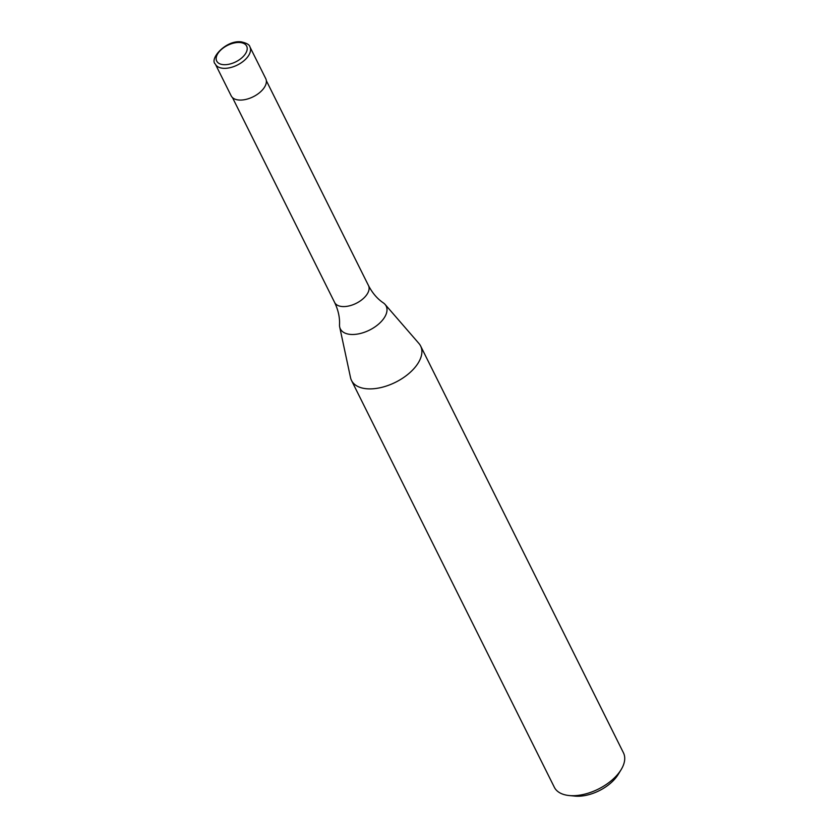 <?xml version="1.0" encoding="UTF-8"?>
<svg xmlns="http://www.w3.org/2000/svg" width="838" height="838" viewBox="0 0 838 838"><rect width="100%" height="100%" fill="white"/><g stroke="black" fill="none" stroke-linecap="round" stroke-linejoin="round"><path stroke-width="1.26" d="M215.366 64.128L231.194 95.867A19.305 10.632 -26.5 0 0 245.681 99.46A19.305 10.632 -26.5 0 0 263.457 88.692A19.305 10.632 -26.5 0 0 265.751 78.636L249.923 46.897A19.305 10.632 -26.5 0 1 247.629 56.953A19.305 10.632 -26.5 0 1 222.824 68.266A19.305 10.632 -26.5 0 1 215.366 64.128C209.039 58.901 226.218 39.627 241.407 41.9C246.728 43.105 249.567 44.77 249.923 46.897M368.49 285.569A18.918 10.412 -26.5 0 1 366.237 295.416A18.918 10.412 -26.5 0 1 341.925 306.509A18.918 10.412 -26.5 0 1 334.624 302.455C338.259 310.112 339.893 317.529 339.516 324.694A25.601 14.089 -26.5 0 0 339.694 327.019A25.601 14.089 -26.5 0 0 350.232 334.383A25.601 14.089 -26.5 0 0 383.123 319.383A25.601 14.089 -26.5 0 0 385.061 304.404A25.601 14.089 -26.5 0 0 383.312 302.864C377.351 298.852 372.418 293.08 368.49 285.569L266.348 80.699M339.694 327.019L350.525 377.624A38.611 21.254 -26.5 0 0 351.51 380.462A38.611 21.254 -26.5 0 0 380.494 387.659A38.611 21.254 -26.5 0 0 416.036 366.112A38.611 21.254 -26.5 0 0 420.624 346A38.611 21.254 -26.5 0 0 418.958 343.507L385.061 304.404M351.51 380.462L554.337 787.27A38.611 21.254 -26.5 0 0 569.17 795.545A38.611 21.254 -26.5 0 0 618.863 772.919A38.611 21.254 -26.5 0 0 621.136 769.63A38.611 21.254 -26.5 0 0 623.451 752.817L420.624 346M569.17 795.545L574.858 796.1A32.179 17.713 -26.5 0 0 616.265 777.245A32.179 17.713 -26.5 0 0 618.161 774.511L621.136 769.63M218.697 52.344A16.729 9.208 -26.5 0 0 223.17 64.641A16.729 9.208 -26.5 0 0 244.675 54.837A16.729 9.208 -26.5 0 0 240.202 42.539A16.729 9.208 -26.5 0 0 218.697 52.344M334.624 302.455L232.482 97.585"/></g></svg>

